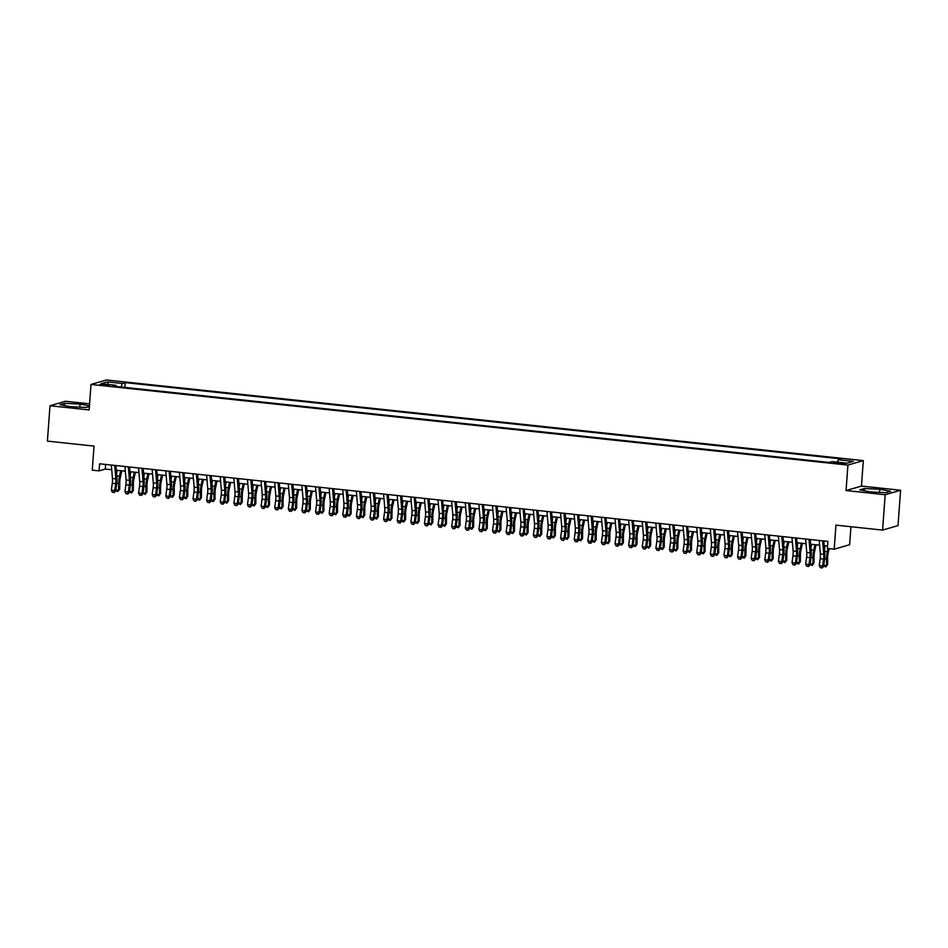 <?xml version="1.0" encoding="UTF-8"?>
<svg xmlns="http://www.w3.org/2000/svg" width="948" height="948" viewBox="0 0 948 948"><rect width="100%" height="100%" fill="white"/><g stroke="black" fill="none" stroke-linecap="round" stroke-linejoin="round"><path stroke-width="1.42" d="M102.941 385.315L108.83 385.255L105.607 384.533L99.718 384.592L102.941 385.315M89.586 403.848L65.424 401.277L49.995 405.756L47.4 441.128L94.03 446.093L92.264 470.149L99.066 470.872L105.323 469.059L111.71 469.746M863.332 460.61L106.425 379.982L91.008 384.45L847.915 465.089L863.332 460.61L861.459 486.087L846.043 490.554L885.183 494.726L900.6 490.246L861.459 486.087M900.6 490.246L898.005 525.63L882.576 530.098L835.958 525.133L834.193 549.188L849.609 544.709L850.937 526.733M885.183 494.726L882.576 530.098M834.193 549.188L827.379 548.465L827.9 541.391L99.587 463.797L99.066 470.872M842.18 463.027L833.482 462.754L839.596 463.773L845.308 463.726L842.18 463.027L842.12 463.951M116.26 386.5L115.964 385.315L113.049 386.156L829.121 462.434L832.036 461.593L847.002 463.193L853.342 461.356L838.364 459.756L841.291 458.903L125.219 382.625L122.304 383.478L121.107 387.009M115.964 385.315L100.998 383.715L107.325 381.878L122.304 383.478M846.043 490.554L847.915 465.089M49.995 405.756L89.136 409.927L91.008 384.45M116.331 470.232L125.326 471.192M129.947 471.689L138.941 472.637M143.563 473.135L152.557 474.095M157.178 474.581L166.173 475.541M170.782 476.038L179.776 476.998M184.398 477.484L193.392 478.444M198.013 478.93L207.008 479.889M211.629 480.387L220.623 481.347M225.245 481.833L234.239 482.793M238.849 483.29L247.843 484.238M252.464 484.736L261.458 485.696M266.08 486.182L275.074 487.142M279.696 487.639L288.69 488.599M293.311 489.085L302.305 490.045M306.927 490.543L315.921 491.491M320.531 491.988L329.525 492.948M334.146 493.434L343.14 494.394M347.762 494.892L356.756 495.851M361.378 496.337L370.372 497.297M374.993 497.783L383.987 498.743M388.597 499.241L397.591 500.2M402.213 500.686L411.207 501.646M415.828 502.144L424.822 503.092M429.444 503.589L438.438 504.549M443.06 505.035L452.054 505.995M456.663 506.493L465.658 507.453M470.279 507.938L479.273 508.898M483.895 509.384L492.889 510.344M497.51 510.842L506.505 511.801M511.126 512.287L520.12 513.247M524.73 513.745L533.724 514.693M538.346 515.191L547.34 516.15M551.961 516.636L560.955 517.596M565.577 518.094L574.571 519.054M579.192 519.54L588.187 520.499M592.796 520.997L601.79 521.945M606.412 522.443L615.406 523.403M620.028 523.889L629.022 524.848M633.643 525.346L642.637 526.306M647.259 526.792L656.253 527.752M660.875 528.237L669.857 529.197M674.478 529.695L683.472 530.655M688.094 531.141L697.088 532.101M701.71 532.598L710.704 533.546M715.325 534.044L724.319 535.004M728.941 535.49L737.935 536.45M742.545 536.947L751.539 537.907M756.16 538.393L765.155 539.353M769.776 539.85L778.77 540.798M783.392 541.296L792.386 542.256M797.007 542.742L806.001 543.702M810.611 544.199L819.605 545.159M824.227 545.645L827.557 546.001M105.655 464.449L105.323 469.059M837.546 462.186L838.364 459.756M124.875 387.412L125.219 382.625M107.325 381.878L108.653 384.533M879.839 489.251L864.375 488.528L859.729 489.879L870.548 491.953L886.001 492.676L890.646 491.325L879.839 489.251L879.602 492.379M89.432 405.851L80.047 404.049L64.594 403.327L59.949 404.678L70.756 406.751L86.221 407.474L89.385 406.562M864.221 490.732L864.375 488.528M64.428 405.531L64.594 403.327M79.822 407.178L80.047 404.049M822.615 540.822L823.753 554.284A7.134 2.026 -83.9 0 1 823.587 559.083L822.639 565.956L823.599 566.454L824.547 559.569A10.701 3.034 96.1 0 0 824.796 552.376L823.836 540.952M819.214 540.467L820.352 553.916A7.134 2.026 -83.9 0 1 820.186 558.716L819.238 565.601L822.639 565.956L821.655 567.828L820.293 567.674L821.655 567.828M822.035 568.018L823.599 566.454M819.238 565.601L820.293 567.674M829.133 548.643L828.197 552.992A7.134 2.026 96.1 0 0 827.651 557.898L827.604 564.51L825.827 566.928L823.67 565.861M823.753 565.304L826.538 565.601L826.573 558.988A10.701 3.034 -83.9 0 1 827.391 551.618L828.066 548.537M824.499 548.88L825.187 545.752M825.827 566.928L827.604 564.51M809 539.376L810.137 552.826A7.134 2.026 -83.9 0 1 809.971 557.637L809.023 564.51L809.983 564.996L810.931 558.123A10.701 3.034 96.1 0 0 811.18 550.918L810.22 539.507M805.599 539.009L806.736 552.471A7.134 2.026 -83.9 0 1 806.57 557.27L805.622 564.143L809.023 564.51L808.04 566.371L806.677 566.229L808.04 566.371M808.419 566.572L809.983 564.996M805.622 564.143L806.677 566.229M795.384 537.919L796.533 551.38A7.134 2.026 -83.9 0 1 796.356 556.18L795.408 563.053L796.367 563.55L797.315 556.677A10.701 3.034 96.1 0 0 797.576 549.473L796.604 538.049M791.983 537.563L793.12 551.013A7.134 2.026 -83.9 0 1 792.955 555.824L792.007 562.697L795.408 563.053L794.424 564.925L793.061 564.783L794.424 564.925M794.803 565.115L796.367 563.55M792.007 562.697L793.061 564.783M781.78 536.473L782.918 549.935A7.134 2.026 -83.9 0 1 782.74 554.734L781.792 561.607L782.752 562.093L783.7 555.22A10.701 3.034 96.1 0 0 783.96 548.027L782.989 536.604M778.367 536.106L779.517 549.567A7.134 2.026 -83.9 0 1 779.339 554.367L778.391 561.24L781.792 561.607L780.808 563.479L779.446 563.325L780.808 563.479M781.199 563.669L782.752 562.093M778.391 561.24L779.446 563.325M768.164 535.028L769.302 548.477A7.134 2.026 -83.9 0 1 769.136 553.276L768.188 560.161L769.136 560.647L770.084 553.774A10.701 3.034 96.1 0 0 770.345 546.569L769.373 535.158M764.763 534.66L765.901 548.122A7.134 2.026 -83.9 0 1 765.723 552.921L764.775 559.794L768.188 560.161L767.193 562.022L765.842 561.88L767.193 562.022M767.584 562.223L769.136 560.647M764.775 559.794L765.842 561.88M816.05 544.78L814.581 551.546A7.134 2.026 96.1 0 0 814.036 556.452L813.988 563.065L812.211 565.47L810.066 564.416M810.137 563.847L812.922 564.143L812.957 557.531A10.701 3.034 -83.9 0 1 813.775 550.172L814.972 544.662M810.895 547.434L811.571 544.294M812.211 565.47L813.988 563.065M802.435 543.322L800.965 550.089A7.134 2.026 96.1 0 0 800.42 555.007L800.385 561.619L798.595 564.024L796.45 562.97M796.521 562.401L799.306 562.697L799.354 556.085A10.701 3.034 -83.9 0 1 800.159 548.726L801.368 543.204M797.28 545.977L797.955 542.849M798.595 564.024L800.385 561.619M788.831 541.877L787.35 548.643A7.134 2.026 96.1 0 0 786.804 553.549L786.769 560.161L784.98 562.567L782.835 561.512M782.918 560.955L785.691 561.252L785.738 554.639A10.701 3.034 -83.9 0 1 786.544 547.269L787.752 541.758M783.664 544.531L784.351 541.403M784.98 562.567L786.769 560.161M775.215 540.419L773.734 547.197A7.134 2.026 96.1 0 0 773.201 552.103L773.153 558.716L771.364 561.121L769.219 560.067M769.302 559.498L772.075 559.794L772.122 553.182A10.701 3.034 -83.9 0 1 772.94 545.823L774.137 540.313M770.049 543.086L770.736 539.945M771.364 561.121L773.153 558.716M754.549 533.57L755.686 547.032A7.134 2.026 -83.9 0 1 755.52 551.831L754.572 558.704L755.532 559.202L756.48 552.317A10.701 3.034 96.1 0 0 756.729 545.124L755.769 533.7M751.148 533.214L752.285 546.664A7.134 2.026 -83.9 0 1 752.12 551.463L751.172 558.348L754.572 558.704L753.589 560.576L752.226 560.434L753.589 560.576M753.968 560.766L755.532 559.202M751.172 558.348L752.226 560.434M761.6 538.974L760.118 545.74A7.134 2.026 96.1 0 0 759.585 550.658L759.538 557.27L757.76 559.676L755.603 558.621M755.686 558.052L758.471 558.348L758.507 551.736A10.701 3.034 -83.9 0 1 759.324 544.365L760.521 538.855M756.433 541.628L757.12 538.5M757.76 559.676L759.538 557.27M740.933 532.124L742.071 545.574A7.134 2.026 -83.9 0 1 741.905 550.385L740.957 557.258L741.917 557.744L742.865 550.871A10.701 3.034 96.1 0 0 743.114 543.666L742.154 532.255M737.532 531.757L738.67 545.219A7.134 2.026 -83.9 0 1 738.504 550.018L737.556 556.891L740.957 557.258L739.973 559.119L738.611 558.976L739.973 559.119M740.352 559.32L741.917 557.744M737.556 556.891L738.611 558.976M747.984 537.528L746.514 544.294A7.134 2.026 96.1 0 0 745.969 549.2L745.922 555.812L744.144 558.218L742 557.163M742.071 556.595L744.855 556.891L744.891 550.278A10.701 3.034 -83.9 0 1 745.709 542.92L746.905 537.409M742.817 540.182L743.505 537.042M744.144 558.218L745.922 555.812M727.317 530.667L728.467 544.128A7.134 2.026 -83.9 0 1 728.289 548.928L727.341 555.801L728.301 556.298L729.249 549.425A10.701 3.034 96.1 0 0 729.51 542.22L728.538 530.797M723.917 530.311L725.054 543.773A7.134 2.026 -83.9 0 1 724.888 548.572L723.94 555.445L727.341 555.801L726.358 557.673L724.995 557.531L726.358 557.673M726.737 557.874L728.301 556.298M723.94 555.445L724.995 557.531M734.368 536.07L732.899 542.849A7.134 2.026 96.1 0 0 732.354 547.754L732.318 554.367L730.529 556.772L728.384 555.718M728.455 555.149L731.24 555.445L731.275 548.833A10.701 3.034 -83.9 0 1 732.093 541.474L733.302 535.964M729.213 538.725L729.889 535.596M730.529 556.772L732.318 554.367M713.714 529.221L714.851 542.683A7.134 2.026 -83.9 0 1 714.674 547.482L713.726 554.355L714.685 554.853L715.633 547.968A10.701 3.034 96.1 0 0 715.894 540.775L714.922 529.351M710.301 528.854L711.45 542.315A7.134 2.026 -83.9 0 1 711.273 547.115L710.325 553.988L713.726 554.355L712.742 556.227L711.379 556.073L712.742 556.227M713.133 556.417L714.685 554.853M710.325 553.988L711.379 556.073M720.764 534.625L719.283 541.391A7.134 2.026 96.1 0 0 718.738 546.297L718.702 552.909L716.913 555.315L714.768 554.26M714.851 553.703L717.624 553.999L717.672 547.387A10.701 3.034 -83.9 0 1 718.477 540.016L719.686 534.506M715.598 537.279L716.273 534.151M716.913 555.315L718.702 552.909M700.098 527.775L701.236 541.225A7.134 2.026 -83.9 0 1 701.07 546.024L700.122 552.909L701.07 553.395L702.018 546.522A10.701 3.034 96.1 0 0 702.278 539.317L701.307 527.906M696.697 527.408L697.835 540.87A7.134 2.026 -83.9 0 1 697.657 545.669L696.709 552.542L700.122 552.909L699.126 554.77L697.764 554.627L699.126 554.77M699.517 554.971L701.07 553.395M696.709 552.542L697.764 554.627M707.149 533.167L705.668 539.945A7.134 2.026 96.1 0 0 705.122 544.851L705.087 551.463L703.298 553.869L701.153 552.814M701.236 552.246L704.009 552.542L704.056 545.929A10.701 3.034 -83.9 0 1 704.874 538.571L706.07 533.06M701.982 535.833L702.669 532.693M703.298 553.869L705.087 551.463M686.482 526.318L687.62 539.779A7.134 2.026 -83.9 0 1 687.454 544.579L686.506 551.452L687.466 551.949L688.414 545.076A10.701 3.034 96.1 0 0 688.663 537.871L687.703 526.448M683.081 525.962L684.219 539.412A7.134 2.026 -83.9 0 1 684.053 544.223L683.105 551.096L686.506 551.452L685.523 553.324L684.16 553.182L685.523 553.324M685.902 553.514L687.466 551.949M683.105 551.096L684.16 553.182M693.533 531.721L692.052 538.488A7.134 2.026 96.1 0 0 691.519 543.405L691.471 550.018L689.694 552.423L687.537 551.369M687.62 550.8L690.393 551.096L690.44 544.484A10.701 3.034 -83.9 0 1 691.258 537.113L692.455 531.603M688.366 534.376L689.054 531.247M689.694 552.423L691.471 550.018M672.867 524.872L674.004 538.334A7.134 2.026 -83.9 0 1 673.838 543.133L672.89 550.006L673.85 550.492L674.798 543.619A10.701 3.034 96.1 0 0 675.047 536.414L674.087 525.002M669.466 524.505L670.603 537.966A7.134 2.026 -83.9 0 1 670.437 542.766L669.489 549.639L672.89 550.006L671.907 551.866L670.544 551.724L671.907 551.866M672.286 552.068L673.85 550.492M669.489 549.639L670.544 551.724M679.917 530.276L678.448 537.042A7.134 2.026 96.1 0 0 677.903 541.948L677.856 548.56L676.078 550.966L673.933 549.911M674.004 549.342L676.789 549.639L676.825 543.026A10.701 3.034 -83.9 0 1 677.642 535.667L678.839 530.157M674.751 532.93L675.438 529.79M676.078 550.966L677.856 548.56M659.251 523.426L660.389 536.876A7.134 2.026 -83.9 0 1 660.223 541.675L659.275 548.56L660.235 549.046L661.183 542.173A10.701 3.034 96.1 0 0 661.443 534.968L660.472 523.545M655.85 523.059L656.988 536.521A7.134 2.026 -83.9 0 1 656.822 541.32L655.874 548.193L659.275 548.56L658.291 550.421L656.928 550.278L658.291 550.421M658.67 550.622L660.235 549.046M655.874 548.193L656.928 550.278M666.302 528.818L664.832 535.596A7.134 2.026 96.1 0 0 664.287 540.502L664.24 547.115L662.462 549.52L660.318 548.465M660.389 547.897L663.173 548.193L663.209 541.581A10.701 3.034 -83.9 0 1 664.027 534.222L665.223 528.711M661.147 531.472L661.822 528.344M662.462 549.52L664.24 547.115M645.647 521.969L646.785 535.43A7.134 2.026 -83.9 0 1 646.607 540.23L645.659 547.103L646.619 547.6L647.567 540.716A10.701 3.034 96.1 0 0 647.828 533.523L646.856 522.099M642.234 521.613L643.372 535.063A7.134 2.026 -83.9 0 1 643.206 539.862L642.258 546.747L645.659 547.103L644.676 548.975L643.313 548.821L644.676 548.975M645.055 549.165L646.619 547.6M642.258 546.747L643.313 548.821M632.032 520.523L633.169 533.973A7.134 2.026 -83.9 0 1 632.991 538.784L632.043 545.657L633.003 546.143L633.951 539.27A10.701 3.034 96.1 0 0 634.212 532.065L633.24 520.653M628.631 520.156L629.768 533.617A7.134 2.026 -83.9 0 1 629.591 538.417L628.643 545.29L632.043 545.657L631.06 547.517L629.697 547.375L631.06 547.517M631.451 547.719L633.003 546.143M628.643 545.29L629.697 547.375M618.416 519.066L619.554 532.527A7.134 2.026 -83.9 0 1 619.388 537.326L618.44 544.199L619.4 544.697L620.348 537.824A10.701 3.034 96.1 0 0 620.596 530.619L619.636 519.196M615.015 518.71L616.153 532.16A7.134 2.026 -83.9 0 1 615.975 536.971L615.027 543.844L618.44 544.199L617.456 546.072L616.093 545.929L617.456 546.072M617.835 546.273L619.4 544.697M615.027 543.844L616.093 545.929M604.8 517.62L605.938 531.081A7.134 2.026 -83.9 0 1 605.772 535.881L604.824 542.754L605.784 543.24L606.732 536.367A10.701 3.034 96.1 0 0 606.981 529.174L606.021 517.75M601.399 517.253L602.537 530.714A7.134 2.026 -83.9 0 1 602.371 535.513L601.423 542.386L604.824 542.754L603.84 544.626L602.478 544.472L603.84 544.626M604.22 544.816L605.784 543.24M601.423 542.386L602.478 544.472M591.185 516.174L592.322 529.624A7.134 2.026 -83.9 0 1 592.156 534.423L591.208 541.308L592.168 541.794L593.116 534.921A10.701 3.034 96.1 0 0 593.377 527.716L592.405 516.304M587.784 515.807L588.921 529.268A7.134 2.026 -83.9 0 1 588.755 534.068L587.807 540.941L591.208 541.308L590.225 543.168L588.862 543.026L590.225 543.168M590.604 543.37L592.168 541.794M587.807 540.941L588.862 543.026M577.581 514.717L578.718 528.178A7.134 2.026 -83.9 0 1 578.541 532.977L577.593 539.85L578.553 540.348L579.501 533.475A10.701 3.034 96.1 0 0 579.761 526.27L578.79 514.847M574.168 514.361L575.306 527.811A7.134 2.026 -83.9 0 1 575.14 532.61L574.192 539.495L577.593 539.85L576.609 541.723L575.246 541.581L576.609 541.723M576.988 541.912L578.553 540.348M574.192 539.495L575.246 541.581M563.965 513.271L565.103 526.733A7.134 2.026 -83.9 0 1 564.925 531.532L563.977 538.405L564.937 538.891L565.885 532.018A10.701 3.034 96.1 0 0 566.146 524.813L565.174 513.401M560.552 512.904L561.702 526.365A7.134 2.026 -83.9 0 1 561.524 531.164L560.576 538.037L563.977 538.405L562.994 540.265L561.631 540.123L562.994 540.265M563.385 540.467L564.937 538.891M560.576 538.037L561.631 540.123M550.35 511.813L551.487 525.275A7.134 2.026 -83.9 0 1 551.321 530.074L550.373 536.947L551.333 537.445L552.281 530.572A10.701 3.034 96.1 0 0 552.53 523.367L551.57 511.944M546.949 511.458L548.086 524.919A7.134 2.026 -83.9 0 1 547.908 529.719L546.96 536.592L550.373 536.947L549.378 538.82L548.027 538.677L549.378 538.82M549.769 539.021L551.333 537.445M546.96 536.592L548.027 538.677M536.734 510.368L537.871 523.829A7.134 2.026 -83.9 0 1 537.706 528.629L536.758 535.501L537.717 535.999L538.665 529.114A10.701 3.034 96.1 0 0 538.914 521.921L537.954 510.498M533.333 510L534.471 523.462A7.134 2.026 -83.9 0 1 534.305 528.261L533.357 535.134L536.758 535.501L535.774 537.374L534.411 537.22L535.774 537.374M536.153 537.563L537.717 535.999M533.357 535.134L534.411 537.22M523.118 508.922L524.256 522.372A7.134 2.026 -83.9 0 1 524.09 527.183L523.142 534.056L524.102 534.542L525.05 527.669A10.701 3.034 96.1 0 0 525.311 520.464L524.339 509.052M519.717 508.555L520.855 522.016A7.134 2.026 -83.9 0 1 520.689 526.815L519.741 533.688L523.142 534.056L522.158 535.916L520.796 535.774L522.158 535.916M522.538 536.118L524.102 534.542M519.741 533.688L520.796 535.774M509.503 507.464L510.652 520.926A7.134 2.026 -83.9 0 1 510.474 525.725L509.526 532.598L510.486 533.096L511.434 526.223A10.701 3.034 96.1 0 0 511.695 519.018L510.723 507.595M506.102 507.109L507.239 520.559A7.134 2.026 -83.9 0 1 507.073 525.37L506.125 532.243L509.526 532.598L508.543 534.471L507.18 534.328L508.543 534.471M508.922 534.66L510.486 533.096M506.125 532.243L507.18 534.328M495.899 506.019L497.036 519.48A7.134 2.026 -83.9 0 1 496.859 524.28L495.911 531.153L496.871 531.638L497.819 524.765A10.701 3.034 96.1 0 0 498.079 517.561L497.108 506.149M492.486 505.651L493.635 519.113A7.134 2.026 -83.9 0 1 493.458 523.912L492.51 530.785L495.911 531.153L494.927 533.013L493.564 532.871L494.927 533.013M495.318 533.214L496.871 531.638M492.51 530.785L493.564 532.871M482.283 504.573L483.421 518.023A7.134 2.026 -83.9 0 1 483.255 522.822L482.307 529.707L483.255 530.193L484.203 523.32A10.701 3.034 96.1 0 0 484.464 516.115L483.492 504.692M478.882 504.206L480.02 517.667A7.134 2.026 -83.9 0 1 479.842 522.466L478.894 529.34L482.307 529.707L481.311 531.567L479.961 531.425L481.311 531.567M481.703 531.769L483.255 530.193M478.894 529.34L479.961 531.425M468.668 503.115L469.805 516.577A7.134 2.026 -83.9 0 1 469.639 521.376L468.691 528.249L469.651 528.747L470.599 521.862A10.701 3.034 96.1 0 0 470.848 514.669L469.888 503.246M465.267 502.76L466.404 516.21A7.134 2.026 -83.9 0 1 466.238 521.009L465.29 527.894L468.691 528.249L467.708 530.122L466.345 529.968L467.708 530.122M468.087 530.311L469.651 528.747M465.29 527.894L466.345 529.968M455.052 501.67L456.189 515.12A7.134 2.026 -83.9 0 1 456.024 519.931L455.076 526.804L456.035 527.289L456.983 520.416A10.701 3.034 96.1 0 0 457.232 513.212L456.272 501.8M451.651 501.302L452.789 514.764A7.134 2.026 -83.9 0 1 452.623 519.563L451.675 526.436L455.076 526.804L454.092 528.664L452.729 528.522L454.092 528.664M454.471 528.865L456.035 527.289M451.675 526.436L452.729 528.522M441.436 500.212L442.586 513.674A7.134 2.026 -83.9 0 1 442.408 518.473L441.46 525.346L442.42 525.844L443.368 518.971A10.701 3.034 96.1 0 0 443.628 511.766L442.657 500.343M438.035 499.857L439.173 513.306A7.134 2.026 -83.9 0 1 439.007 518.118L438.059 524.991L441.46 525.346L440.476 527.218L439.114 527.076L440.476 527.218M440.856 527.42L442.42 525.844M438.059 524.991L439.114 527.076M427.832 498.767L428.97 512.228A7.134 2.026 -83.9 0 1 428.792 517.027L427.844 523.9L428.804 524.386L429.752 517.513A10.701 3.034 96.1 0 0 430.013 510.32L429.041 498.897M424.42 498.399L425.569 511.861A7.134 2.026 -83.9 0 1 425.391 516.66L424.443 523.533L427.844 523.9L426.861 525.773L425.498 525.619L426.861 525.773M427.252 525.962L428.804 524.386M424.443 523.533L425.498 525.619M414.217 497.321L415.354 510.771A7.134 2.026 -83.9 0 1 415.188 515.57L414.24 522.455L415.188 522.941L416.136 516.067A10.701 3.034 96.1 0 0 416.397 508.863L415.425 497.451M410.816 496.953L411.953 510.415A7.134 2.026 -83.9 0 1 411.776 515.214L410.828 522.087L414.24 522.455L413.245 524.315L411.894 524.173L413.245 524.315M413.636 524.517L415.188 522.941M410.828 522.087L411.894 524.173M400.601 495.863L401.739 509.325A7.134 2.026 -83.9 0 1 401.573 514.124L400.625 520.997L401.585 521.495L402.533 514.622A10.701 3.034 96.1 0 0 402.781 507.417L401.822 495.994M397.2 495.508L398.338 508.958A7.134 2.026 -83.9 0 1 398.172 513.757L397.224 520.642L400.625 520.997L399.641 522.869L398.279 522.727L399.641 522.869M400.02 523.059L401.585 521.495M397.224 520.642L398.279 522.727M386.985 494.418L388.123 507.879A7.134 2.026 -83.9 0 1 387.957 512.678L387.009 519.551L387.969 520.037L388.917 513.164A10.701 3.034 96.1 0 0 389.166 505.959L388.206 494.548M383.584 494.05L384.722 507.512A7.134 2.026 -83.9 0 1 384.556 512.311L383.608 519.184L387.009 519.551L386.026 521.412L384.663 521.27L386.026 521.412M386.405 521.613L387.969 520.037M383.608 519.184L384.663 521.27M373.37 492.96L374.519 506.422A7.134 2.026 -83.9 0 1 374.341 511.221L373.394 518.094L374.353 518.592L375.301 511.719A10.701 3.034 96.1 0 0 375.562 504.514L374.59 493.09M369.969 492.605L371.106 506.066A7.134 2.026 -83.9 0 1 370.941 510.865L369.993 517.738L373.394 518.094L372.41 519.966L371.047 519.824L372.41 519.966M372.789 520.168L374.353 518.592M369.993 517.738L371.047 519.824M359.766 491.514L360.904 504.976A7.134 2.026 -83.9 0 1 360.726 509.775L359.778 516.648L360.738 517.146L361.686 510.261A10.701 3.034 96.1 0 0 361.946 503.068L360.975 491.645M356.353 491.147L357.503 504.609A7.134 2.026 -83.9 0 1 357.325 509.408L356.377 516.281L359.778 516.648L358.794 518.52L357.432 518.366L358.794 518.52M359.185 518.71L360.738 517.146M356.377 516.281L357.432 518.366M346.15 490.069L347.288 503.518A7.134 2.026 -83.9 0 1 347.122 508.329L346.174 515.202L347.122 515.688L348.07 508.815A10.701 3.034 96.1 0 0 348.331 501.611L347.359 490.199M342.749 489.701L343.887 503.163A7.134 2.026 -83.9 0 1 343.709 507.962L342.761 514.835L346.174 515.202L345.179 517.063L343.816 516.921L345.179 517.063M345.57 517.264L347.122 515.688M342.761 514.835L343.816 516.921M332.535 488.611L333.672 502.073A7.134 2.026 -83.9 0 1 333.506 506.872L332.558 513.745L333.518 514.243L334.466 507.37A10.701 3.034 96.1 0 0 334.715 500.165L333.755 488.741M329.134 488.256L330.271 501.705A7.134 2.026 -83.9 0 1 330.105 506.516L329.157 513.389L332.558 513.745L331.575 515.617L330.212 515.475L331.575 515.617M331.954 515.807L333.518 514.243M329.157 513.389L330.212 515.475M318.919 487.165L320.057 500.627A7.134 2.026 -83.9 0 1 319.891 505.426L318.943 512.299L319.903 512.785L320.851 505.912A10.701 3.034 96.1 0 0 321.099 498.719L320.14 487.296M315.518 486.798L316.656 500.26A7.134 2.026 -83.9 0 1 316.49 505.059L315.542 511.932L318.943 512.299L317.959 514.16L316.596 514.017L317.959 514.16M318.338 514.361L319.903 512.785M315.542 511.932L316.596 514.017M305.303 485.72L306.453 499.169A7.134 2.026 -83.9 0 1 306.275 503.969L305.327 510.854L306.287 511.339L307.235 504.466A10.701 3.034 96.1 0 0 307.496 497.262L306.524 485.838M301.902 485.352L303.04 498.814A7.134 2.026 -83.9 0 1 302.874 503.613L301.926 510.486L305.327 510.854L304.344 512.714L302.981 512.572L304.344 512.714M304.723 512.915L306.287 511.339M301.926 510.486L302.981 512.572M291.7 484.262L292.837 497.724A7.134 2.026 -83.9 0 1 292.659 502.523L291.711 509.396L292.671 509.894L293.619 503.009A10.701 3.034 96.1 0 0 293.88 495.816L292.908 484.392M288.287 483.907L289.436 497.356A7.134 2.026 -83.9 0 1 289.259 502.156L288.311 509.04L291.711 509.396L290.728 511.268L289.365 511.114L290.728 511.268M291.107 511.458L292.671 509.894M288.311 509.04L289.365 511.114M278.084 482.816L279.222 496.266A7.134 2.026 -83.9 0 1 279.056 501.077L278.108 507.95L279.056 508.436L280.004 501.563A10.701 3.034 96.1 0 0 280.264 494.358L279.293 482.947M274.683 482.449L275.821 495.911A7.134 2.026 -83.9 0 1 275.643 500.71L274.695 507.583L278.108 507.95L277.112 509.811L275.75 509.669L277.112 509.811M277.503 510.012L279.056 508.436M274.695 507.583L275.75 509.669M264.468 481.359L265.606 494.82A7.134 2.026 -83.9 0 1 265.44 499.62L264.492 506.493L265.452 506.99L266.4 500.117A10.701 3.034 96.1 0 0 266.649 492.913L265.689 481.489M261.067 481.003L262.205 494.453A7.134 2.026 -83.9 0 1 262.027 499.264L261.091 506.137L264.492 506.493L263.508 508.365L262.146 508.223L263.508 508.365M263.888 508.566L265.452 506.99M261.091 506.137L262.146 508.223M250.853 479.913L251.99 493.375A7.134 2.026 -83.9 0 1 251.824 498.174L250.876 505.047L251.836 505.533L252.784 498.66A10.701 3.034 96.1 0 0 253.033 491.467L252.073 480.044M247.452 479.546L248.589 493.007A7.134 2.026 -83.9 0 1 248.423 497.807L247.475 504.68L250.876 505.047L249.893 506.919L248.53 506.765L249.893 506.919M250.272 507.109L251.836 505.533M247.475 504.68L248.53 506.765M237.237 478.467L238.375 491.917A7.134 2.026 -83.9 0 1 238.209 496.716L237.261 503.601L238.221 504.087L239.169 497.214A10.701 3.034 96.1 0 0 239.429 490.009L238.458 478.598M233.836 478.1L234.974 491.562A7.134 2.026 -83.9 0 1 234.808 496.361L233.86 503.234L237.261 503.601L236.277 505.462L234.914 505.32L236.277 505.462M236.656 505.663L238.221 504.087M233.86 503.234L234.914 505.32M223.633 477.01L224.771 490.471A7.134 2.026 -83.9 0 1 224.593 495.271L223.645 502.144L224.605 502.641L225.553 495.768A10.701 3.034 96.1 0 0 225.814 488.564L224.842 477.14M220.22 476.654L221.358 490.104A7.134 2.026 -83.9 0 1 221.192 494.903L220.244 501.788L223.645 502.144L222.662 504.016L221.299 503.874L222.662 504.016M223.041 504.206L224.605 502.641M220.244 501.788L221.299 503.874M210.018 475.564L211.155 489.026A7.134 2.026 -83.9 0 1 210.977 493.825L210.029 500.698L210.989 501.184L211.937 494.311A10.701 3.034 96.1 0 0 212.198 487.106L211.226 475.695M206.617 475.197L207.754 488.658A7.134 2.026 -83.9 0 1 207.576 493.458L206.628 500.331L210.029 500.698L209.046 502.559L207.683 502.416L209.046 502.559M209.437 502.76L210.989 501.184M206.628 500.331L207.683 502.416M196.402 474.107L197.54 487.568A7.134 2.026 -83.9 0 1 197.374 492.368L196.426 499.241L197.385 499.738L198.333 492.865A10.701 3.034 96.1 0 0 198.582 485.66L197.622 474.237M193.001 473.751L194.139 487.213A7.134 2.026 -83.9 0 1 193.961 492.012L193.013 498.885L196.426 499.241L195.43 501.113L194.079 500.971L195.43 501.113M195.821 501.314L197.385 499.738M193.013 498.885L194.079 500.971M182.786 472.661L183.924 486.123A7.134 2.026 -83.9 0 1 183.758 490.922L182.81 497.795L183.77 498.293L184.718 491.408A10.701 3.034 96.1 0 0 184.967 484.215L184.007 472.791M179.385 472.305L180.523 485.755A7.134 2.026 -83.9 0 1 180.357 490.554L179.409 497.439L182.81 497.795L181.826 499.667L180.464 499.513L181.826 499.667M182.206 499.857L183.77 498.293M179.409 497.439L180.464 499.513M169.171 471.215L170.308 484.665A7.134 2.026 -83.9 0 1 170.142 489.476L169.194 496.349L170.154 496.835L171.102 489.962A10.701 3.034 96.1 0 0 171.363 482.757L170.391 471.346M165.77 470.848L166.907 484.31A7.134 2.026 -83.9 0 1 166.741 489.109L165.793 495.982L169.194 496.349L168.211 498.21L166.848 498.067L168.211 498.21M168.59 498.411L170.154 496.835M165.793 495.982L166.848 498.067M155.555 469.758L156.704 483.219A7.134 2.026 -83.9 0 1 156.527 488.019L155.579 494.892L156.538 495.389L157.487 488.516A10.701 3.034 96.1 0 0 157.747 481.311L156.776 469.888M152.154 469.402L153.292 482.852A7.134 2.026 -83.9 0 1 153.126 487.663L152.178 494.536L155.579 494.892L154.595 496.764L153.232 496.622L154.595 496.764M154.974 496.953L156.538 495.389M152.178 494.536L153.232 496.622M652.698 527.372L651.217 534.139A7.134 2.026 96.1 0 0 650.672 539.045L650.636 545.657L648.847 548.074L646.702 547.008M646.785 546.451L649.558 546.747L649.605 540.135A10.701 3.034 -83.9 0 1 650.411 532.764L651.62 527.254M647.531 530.027L648.207 526.898M648.847 548.074L650.636 545.657M639.082 525.927L637.601 532.693A7.134 2.026 96.1 0 0 637.056 537.599L637.02 544.211L635.231 546.617L633.086 545.562M633.169 544.993L635.942 545.29L635.99 538.677A10.701 3.034 -83.9 0 1 636.795 531.318L638.004 525.808M633.916 528.581L634.603 525.441M635.231 546.617L637.02 544.211M625.467 524.469L623.985 531.236A7.134 2.026 96.1 0 0 623.452 536.153L623.405 542.766L621.627 545.171L619.471 544.116M619.554 543.548L622.326 543.844L622.374 537.232A10.701 3.034 -83.9 0 1 623.192 529.873L624.388 524.363M620.3 527.124L620.987 523.995M621.627 545.171L623.405 542.766M611.851 523.023L610.382 529.79A7.134 2.026 96.1 0 0 609.837 534.696L609.789 541.308L608.012 543.714L605.867 542.659M605.938 542.102L608.723 542.398L608.758 535.786A10.701 3.034 -83.9 0 1 609.576 528.415L610.773 522.905M606.684 525.678L607.372 522.549M608.012 543.714L609.789 541.308M598.235 521.566L596.766 528.344A7.134 2.026 96.1 0 0 596.221 533.25L596.174 539.862L594.396 542.268L592.251 541.213M592.322 540.644L595.107 540.941L595.143 534.328A10.701 3.034 -83.9 0 1 595.96 526.97L597.157 521.459M593.081 524.232L593.756 521.092M594.396 542.268L596.174 539.862M584.632 520.12L583.15 526.887A7.134 2.026 96.1 0 0 582.605 531.804L582.57 538.417L580.78 540.822L578.636 539.768M578.707 539.199L581.491 539.495L581.539 532.883A10.701 3.034 -83.9 0 1 582.345 525.512L583.553 520.002M579.465 522.775L580.14 519.646M580.78 540.822L582.57 538.417M571.016 518.674L569.535 525.441A7.134 2.026 96.1 0 0 568.99 530.347L568.954 536.959L567.165 539.365L565.02 538.31M565.103 537.741L567.876 538.037L567.923 531.425A10.701 3.034 -83.9 0 1 568.729 524.066L569.938 518.556M565.849 521.329L566.537 518.189M567.165 539.365L568.954 536.959M557.4 517.217L555.919 523.995A7.134 2.026 96.1 0 0 555.386 528.901L555.338 535.513L553.549 537.919L551.404 536.864M551.487 536.295L554.26 536.592L554.307 529.979A10.701 3.034 -83.9 0 1 555.125 522.621L556.322 517.11M552.234 519.871L552.921 516.743M553.549 537.919L555.338 535.513M543.785 515.771L542.315 522.538A7.134 2.026 96.1 0 0 541.77 527.444L541.723 534.056L539.945 536.461L537.789 535.407M537.871 534.85L540.656 535.146L540.692 528.534A10.701 3.034 -83.9 0 1 541.509 521.163L542.706 515.653M538.618 518.426L539.305 515.297M539.945 536.461L541.723 534.056M530.169 514.326L528.7 521.092A7.134 2.026 96.1 0 0 528.154 525.998L528.107 532.61L526.33 535.016L524.185 533.961M524.256 533.392L527.041 533.688L527.076 527.076A10.701 3.034 -83.9 0 1 527.894 519.717L529.091 514.207M525.014 516.98L525.69 513.84M526.33 535.016L528.107 532.61M516.553 512.868L515.084 519.634A7.134 2.026 96.1 0 0 514.539 524.552L514.503 531.164L512.714 533.57L510.569 532.515M510.64 531.947L513.425 532.243L513.472 525.63A10.701 3.034 -83.9 0 1 514.278 518.26L515.487 512.75M511.399 515.522L512.074 512.394M512.714 533.57L514.503 531.164M502.95 511.422L501.468 518.189A7.134 2.026 96.1 0 0 500.923 523.095L500.888 529.707L499.098 532.112L496.953 531.058M497.036 530.489L499.809 530.785L499.857 524.173A10.701 3.034 -83.9 0 1 500.663 516.814L501.871 511.304M497.783 514.077L498.47 510.936M499.098 532.112L500.888 529.707M489.334 509.965L487.853 516.743A7.134 2.026 96.1 0 0 487.319 521.649L487.272 528.261L485.483 530.667L483.338 529.612M483.421 529.043L486.194 529.34L486.241 522.727A10.701 3.034 -83.9 0 1 487.059 515.368L488.256 509.858M484.167 512.631L484.855 509.491M485.483 530.667L487.272 528.261M475.718 508.519L474.249 515.285A7.134 2.026 96.1 0 0 473.704 520.191L473.656 526.815L471.879 529.221L469.722 528.166M469.805 527.598L472.59 527.894L472.625 521.282A10.701 3.034 -83.9 0 1 473.443 513.911L474.64 508.401M470.552 511.173L471.239 508.045M471.879 529.221L473.656 526.815M462.103 507.073L460.633 513.84A7.134 2.026 96.1 0 0 460.088 518.746L460.041 525.358L458.263 527.763L456.118 526.709M456.189 526.14L458.974 526.436L459.01 519.824A10.701 3.034 -83.9 0 1 459.827 512.465L461.024 506.955M456.948 509.728L457.623 506.588M458.263 527.763L460.041 525.358M448.487 505.616L447.018 512.382A7.134 2.026 96.1 0 0 446.472 517.3L446.437 523.912L444.648 526.318L442.503 525.263M442.574 524.694L445.359 524.991L445.406 518.378A10.701 3.034 -83.9 0 1 446.212 511.019L447.42 505.509M443.332 508.27L444.008 505.142M444.648 526.318L446.437 523.912M434.883 504.17L433.402 510.936A7.134 2.026 96.1 0 0 432.857 515.842L432.821 522.455L431.032 524.86L428.887 523.806M428.97 523.249L431.743 523.545L431.79 516.933A10.701 3.034 -83.9 0 1 432.596 509.562L433.805 504.052M429.717 506.825L430.404 503.696M431.032 524.86L432.821 522.455M421.268 502.713L419.786 509.491A7.134 2.026 96.1 0 0 419.253 514.397L419.206 521.009L417.416 523.414L415.271 522.36M415.354 521.791L418.127 522.087L418.175 515.475A10.701 3.034 -83.9 0 1 418.992 508.116L420.189 502.606M416.101 505.379L416.788 502.239M417.416 523.414L419.206 521.009M407.652 501.267L406.171 508.033A7.134 2.026 96.1 0 0 405.637 512.951L405.59 519.563L403.812 521.969L401.656 520.914M401.739 520.345L404.523 520.642L404.559 514.029A10.701 3.034 -83.9 0 1 405.377 506.659L406.574 501.148M402.485 503.921L403.173 500.793M403.812 521.969L405.59 519.563M394.036 499.821L392.567 506.588A7.134 2.026 96.1 0 0 392.022 511.493L391.974 518.106L390.197 520.511L388.052 519.457M388.123 518.888L390.908 519.184L390.943 512.572A10.701 3.034 -83.9 0 1 391.761 505.213L392.958 499.703M388.87 502.476L389.557 499.335M390.197 520.511L391.974 518.106M380.421 498.364L378.951 505.142A7.134 2.026 96.1 0 0 378.406 510.048L378.371 516.66L376.581 519.066L374.436 518.011M374.507 517.442L377.292 517.738L377.34 511.126A10.701 3.034 -83.9 0 1 378.145 503.767L379.354 498.257M375.266 501.018L375.941 497.89M376.581 519.066L378.371 516.66M366.817 496.918L365.336 503.684A7.134 2.026 96.1 0 0 364.79 508.59L364.755 515.202L362.966 517.608L360.821 516.553M360.904 515.996L363.676 516.293L363.724 509.68A10.701 3.034 -83.9 0 1 364.53 502.31L365.738 496.799M361.65 499.572L362.337 496.444M362.966 517.608L364.755 515.202M353.201 495.472L351.72 502.239A7.134 2.026 96.1 0 0 351.175 507.144L351.139 513.757L349.35 516.162L347.205 515.108M347.288 514.539L350.061 514.835L350.108 508.223A10.701 3.034 -83.9 0 1 350.926 500.864L352.123 495.354M348.034 498.127L348.722 494.986M349.35 516.162L351.139 513.757M339.585 494.015L338.104 500.781A7.134 2.026 96.1 0 0 337.571 505.699L337.524 512.311L335.746 514.717L333.589 513.662M333.672 513.093L336.445 513.389L336.493 506.777A10.701 3.034 -83.9 0 1 337.31 499.406L338.507 493.896M334.419 496.669L335.106 493.541M335.746 514.717L337.524 512.311M325.97 492.569L324.5 499.335A7.134 2.026 96.1 0 0 323.955 504.241L323.908 510.854L322.13 513.259L319.986 512.204M320.057 511.647L322.841 511.932L322.877 505.32A10.701 3.034 -83.9 0 1 323.695 497.961L324.891 492.45M320.803 495.223L321.491 492.083M322.13 513.259L323.908 510.854M312.354 491.111L310.885 497.89A7.134 2.026 96.1 0 0 310.34 502.796L310.292 509.408L308.515 511.813L306.37 510.759M306.441 510.19L309.226 510.486L309.261 503.874A10.701 3.034 -83.9 0 1 310.079 496.515L311.276 491.005M307.199 493.778L307.875 490.637M308.515 511.813L310.292 509.408M298.75 489.666L297.269 496.432A7.134 2.026 96.1 0 0 296.724 501.35L296.688 507.962L294.899 510.368L292.754 509.313M292.837 508.744L295.61 509.04L295.658 502.428A10.701 3.034 -83.9 0 1 296.463 495.057L297.672 489.547M293.584 492.32L294.259 489.192M294.899 510.368L296.688 507.962M285.135 488.22L283.653 494.986A7.134 2.026 96.1 0 0 283.108 499.892L283.073 506.505L281.283 508.91L279.139 507.855M279.222 507.287L281.994 507.583L282.042 500.971A10.701 3.034 -83.9 0 1 282.86 493.612L284.056 488.101M279.968 490.874L280.655 487.734M281.283 508.91L283.073 506.505M271.519 486.762L270.038 493.529A7.134 2.026 96.1 0 0 269.505 498.447L269.457 505.059L267.68 507.464L265.523 506.41M265.606 505.841L268.379 506.137L268.426 499.525A10.701 3.034 -83.9 0 1 269.244 492.166L270.441 486.656M266.352 489.417L267.04 486.288M267.68 507.464L269.457 505.059M257.903 485.317L256.434 492.083A7.134 2.026 96.1 0 0 255.889 496.989L255.842 503.601L254.064 506.007L251.919 504.952M251.99 504.395L254.775 504.692L254.811 498.079A10.701 3.034 -83.9 0 1 255.628 490.709L256.825 485.198M252.737 487.971L253.424 484.843M254.064 506.007L255.842 503.601M244.288 483.859L242.818 490.637A7.134 2.026 96.1 0 0 242.273 495.543L242.226 502.156L240.448 504.561L238.304 503.507M238.375 502.938L241.159 503.234L241.195 496.622A10.701 3.034 -83.9 0 1 242.013 489.263L243.209 483.753M239.133 486.525L239.808 483.385M240.448 504.561L242.226 502.156M230.684 482.414L229.203 489.18A7.134 2.026 96.1 0 0 228.658 494.098L228.622 500.71L226.833 503.115L224.688 502.061M224.771 501.492L227.544 501.788L227.591 495.176A10.701 3.034 -83.9 0 1 228.397 487.805L229.606 482.295M225.517 485.068L226.193 481.94M226.833 503.115L228.622 500.71M217.068 480.968L215.587 487.734A7.134 2.026 96.1 0 0 215.042 492.64L215.006 499.252L213.217 501.658L211.072 500.603M211.155 500.034L213.928 500.331L213.975 493.718A10.701 3.034 -83.9 0 1 214.781 486.36L215.99 480.849M211.902 483.622L212.589 480.482M213.217 501.658L215.006 499.252M203.453 479.51L201.971 486.288A7.134 2.026 96.1 0 0 201.438 491.194L201.391 497.807L199.601 500.212L197.457 499.158M197.54 498.589L200.312 498.885L200.36 492.273A10.701 3.034 -83.9 0 1 201.177 484.914L202.374 479.404M198.286 482.165L198.973 479.036M199.601 500.212L201.391 497.807M189.837 478.065L188.368 484.831A7.134 2.026 96.1 0 0 187.823 489.737L187.775 496.349L185.998 498.767L183.853 497.7M183.924 497.143L186.709 497.439L186.744 490.827A10.701 3.034 -83.9 0 1 187.562 483.456L188.759 477.946M184.67 480.719L185.358 477.591M185.998 498.767L187.775 496.349M176.221 476.619L174.752 483.385A7.134 2.026 96.1 0 0 174.207 488.291L174.159 494.903L172.382 497.309L170.237 496.254M170.308 495.686L173.093 495.982L173.129 489.369A10.701 3.034 -83.9 0 1 173.946 482.011L175.143 476.5M171.067 479.273L171.742 476.133M172.382 497.309L174.159 494.903M162.618 475.161L161.136 481.928A7.134 2.026 96.1 0 0 160.591 486.845L160.556 493.458L158.766 495.863L156.621 494.809M156.693 494.24L159.477 494.536L159.525 487.924A10.701 3.034 -83.9 0 1 160.331 480.565L161.539 475.043M157.451 477.816L158.126 474.687M158.766 495.863L160.556 493.458M141.951 468.312L143.089 481.774A7.134 2.026 -83.9 0 1 142.911 486.573L141.963 493.446L142.923 493.932L143.871 487.059A10.701 3.034 96.1 0 0 144.132 479.866L143.16 468.442M138.538 467.945L139.688 481.406A7.134 2.026 -83.9 0 1 139.51 486.206L138.562 493.079L141.963 493.446L140.979 495.318L139.617 495.164L140.979 495.318M141.37 495.508L142.923 493.932M138.562 493.079L139.617 495.164M149.002 473.716L147.521 480.482A7.134 2.026 96.1 0 0 146.976 485.388L146.94 492L145.151 494.406L143.006 493.351M143.089 492.794L145.862 493.09L145.909 486.466A10.701 3.034 -83.9 0 1 146.715 479.107L147.924 473.597M143.835 476.37L144.523 473.242M145.151 494.406L146.94 492M128.335 466.866L129.473 480.316A7.134 2.026 -83.9 0 1 129.307 485.115L128.359 492L129.319 492.486L130.255 485.613A10.701 3.034 96.1 0 0 130.516 478.408L129.556 466.997M124.935 466.499L126.072 479.961A7.134 2.026 -83.9 0 1 125.894 484.76L124.946 491.633L128.359 492L127.364 493.861L126.013 493.718L127.364 493.861M127.755 494.062L129.319 492.486M124.946 491.633L126.013 493.718M135.386 472.258L133.905 479.036A7.134 2.026 96.1 0 0 133.372 483.942L133.324 490.554L131.535 492.96L129.39 491.905M129.473 491.337L132.246 491.633L132.293 485.021A10.701 3.034 -83.9 0 1 133.111 477.662L134.308 472.151M130.22 474.924L130.907 471.784M131.535 492.96L133.324 490.554M114.72 465.409L115.857 478.87A7.134 2.026 -83.9 0 1 115.692 483.67L114.744 490.543L115.703 491.04L116.651 484.155A10.701 3.034 96.1 0 0 116.9 476.963L115.94 465.539M111.319 465.053L112.457 478.503A7.134 2.026 -83.9 0 1 112.291 483.302L111.343 490.187L114.744 490.543L113.76 492.415L112.397 492.273L113.76 492.415M114.139 492.605L115.703 491.04M111.343 490.187L112.397 492.273M121.771 470.812L120.301 477.579A7.134 2.026 96.1 0 0 119.756 482.496L119.709 489.109L117.931 491.514L115.775 490.46M115.857 489.891L118.642 490.187L118.678 483.575A10.701 3.034 -83.9 0 1 119.495 476.204L120.692 470.694M116.604 473.467L117.291 470.338M117.931 491.514L119.709 489.109M839.11 463.714L839.193 462.707M823.753 554.284L820.352 553.916M823.587 559.083L820.186 558.716M824.642 558.775L826.573 558.988M824.713 551.333L827.391 551.618M810.137 552.826L806.736 552.471M809.971 557.637L806.57 557.27M796.533 551.38L793.12 551.013M796.356 556.18L792.955 555.824M782.918 549.935L779.517 549.567M782.74 554.734L779.339 554.367M769.302 548.477L765.901 548.122M769.136 553.276L765.723 552.921M811.026 557.329L812.957 557.531M811.097 549.887L813.775 550.172M797.422 555.884L799.354 556.085M797.481 548.43L800.159 548.726M783.806 554.426L785.738 554.639M783.866 546.984L786.544 547.269M770.191 552.98L772.122 553.182M770.262 545.538L772.94 545.823M755.686 547.032L752.285 546.664M755.52 551.831L752.12 551.463M756.575 551.523L758.507 551.736M756.646 544.081L759.324 544.365M742.071 545.574L738.67 545.219M741.905 550.385L738.504 550.018M742.959 550.077L744.891 550.278M743.031 542.635L745.709 542.92M728.467 544.128L725.054 543.773M728.289 548.928L724.888 548.572M729.356 548.631L731.275 548.833M729.415 541.19L732.093 541.474M714.851 542.683L711.45 542.315M714.674 547.482L711.273 547.115M715.74 547.174L717.672 547.387M715.799 539.732L718.477 540.016M701.236 541.225L697.835 540.87M701.07 546.024L697.657 545.669M702.124 545.728L704.056 545.929M702.195 538.286L704.874 538.571M687.62 539.779L684.219 539.412M687.454 544.579L684.053 544.223M688.509 544.271L690.44 544.484M688.58 536.829L691.258 537.113M674.004 538.334L670.603 537.966M673.838 543.133L670.437 542.766M674.893 542.825L676.825 543.026M674.964 535.383L677.642 535.667M660.389 536.876L656.988 536.521M660.223 541.675L656.822 541.32M661.277 541.379L663.209 541.581M661.349 533.937L664.027 534.222M646.785 535.43L643.372 535.063M646.607 540.23L643.206 539.862M633.169 533.973L629.768 533.617M632.991 538.784L629.591 538.417M619.554 532.527L616.153 532.16M619.388 537.326L615.975 536.971M605.938 531.081L602.537 530.714M605.772 535.881L602.371 535.513M592.322 529.624L588.921 529.268M592.156 534.423L588.755 534.068M578.718 528.178L575.306 527.811M578.541 532.977L575.14 532.61M565.103 526.733L561.702 526.365M564.925 531.532L561.524 531.164M551.487 525.275L548.086 524.919M551.321 530.074L547.908 529.719M537.871 523.829L534.471 523.462M537.706 528.629L534.305 528.261M524.256 522.372L520.855 522.016M524.09 527.183L520.689 526.815M510.652 520.926L507.239 520.559M510.474 525.725L507.073 525.37M497.036 519.48L493.635 519.113M496.859 524.28L493.458 523.912M483.421 518.023L480.02 517.667M483.255 522.822L479.842 522.466M469.805 516.577L466.404 516.21M469.639 521.376L466.238 521.009M456.189 515.12L452.789 514.764M456.024 519.931L452.623 519.563M442.586 513.674L439.173 513.306M442.408 518.473L439.007 518.118M428.97 512.228L425.569 511.861M428.792 517.027L425.391 516.66M415.354 510.771L411.953 510.415M415.188 515.57L411.776 515.214M401.739 509.325L398.338 508.958M401.573 514.124L398.172 513.757M388.123 507.879L384.722 507.512M387.957 512.678L384.556 512.311M374.519 506.422L371.106 506.066M374.341 511.221L370.941 510.865M360.904 504.976L357.503 504.609M360.726 509.775L357.325 509.408M347.288 503.518L343.887 503.163M347.122 508.329L343.709 507.962M333.672 502.073L330.271 501.705M333.506 506.872L330.105 506.516M320.057 500.627L316.656 500.26M319.891 505.426L316.49 505.059M306.453 499.169L303.04 498.814M306.275 503.969L302.874 503.613M292.837 497.724L289.436 497.356M292.659 502.523L289.259 502.156M279.222 496.266L275.821 495.911M279.056 501.077L275.643 500.71M265.606 494.82L262.205 494.453M265.44 499.62L262.027 499.264M251.99 493.375L248.589 493.007M251.824 498.174L248.423 497.807M238.375 491.917L234.974 491.562M238.209 496.716L234.808 496.361M224.771 490.471L221.358 490.104M224.593 495.271L221.192 494.903M211.155 489.026L207.754 488.658M210.977 493.825L207.576 493.458M197.54 487.568L194.139 487.213M197.374 492.368L193.961 492.012M183.924 486.123L180.523 485.755M183.758 490.922L180.357 490.554M170.308 484.665L166.907 484.31M170.142 489.476L166.741 489.109M156.704 483.219L153.292 482.852M156.527 488.019L153.126 487.663M647.674 539.922L649.605 540.135M647.733 532.48L650.411 532.764M634.058 538.476L635.99 538.677M634.129 531.034L636.795 531.318M620.442 537.03L622.374 537.232M620.513 529.577L623.192 529.873M606.827 535.573L608.758 535.786M606.898 528.131L609.576 528.415M593.211 534.127L595.143 534.328M593.282 526.685L595.96 526.97M579.607 532.669L581.539 532.883M579.666 525.228L582.345 525.512M565.992 531.224L567.923 531.425M566.063 523.782L568.729 524.066M552.376 529.778L554.307 529.979M552.447 522.336L555.125 522.621M538.76 528.32L540.692 528.534M538.831 520.879L541.509 521.163M525.145 526.875L527.076 527.076M525.216 519.433L527.894 519.717M511.541 525.417L513.472 525.63M511.6 517.975L514.278 518.26M497.925 523.971L499.857 524.173M497.984 516.53L500.663 516.814M484.31 522.526L486.241 522.727M484.381 515.084L487.059 515.368M470.694 521.068L472.625 521.282M470.765 513.626L473.443 513.911M457.078 519.623L459.01 519.824M457.149 512.181L459.827 512.465M443.474 518.177L445.406 518.378M443.534 510.723L446.212 511.019M429.859 516.719L431.79 516.933M429.918 509.277L432.596 509.562M416.243 515.274L418.175 515.475M416.314 507.832L418.992 508.116M402.627 513.816L404.559 514.029M402.699 506.374L405.377 506.659M389.012 512.37L390.943 512.572M389.083 504.929L391.761 505.213M375.408 510.925L377.34 511.126M375.467 503.483L378.145 503.767M361.792 509.467L363.724 509.68M361.852 502.025L364.53 502.31M348.177 508.021L350.108 508.223M348.248 500.58L350.926 500.864M334.561 506.576L336.493 506.777M334.632 499.122L337.31 499.406M320.945 505.118L322.877 505.32M321.017 497.676L323.695 497.961M307.342 503.672L309.261 503.874M307.401 496.231L310.079 496.515M293.726 502.215L295.658 502.428M293.785 494.773L296.463 495.057M280.11 500.769L282.042 500.971M280.181 493.327L282.86 493.612M266.495 499.323L268.426 499.525M266.566 491.882L269.244 492.166M252.879 497.866L254.811 498.079M252.95 490.424L255.628 490.709M239.263 496.42L241.195 496.622M239.334 488.978L242.013 489.263M225.66 494.963L227.591 495.176M225.719 487.521L228.397 487.805M212.044 493.517L213.975 493.718M212.115 486.075L214.781 486.36M198.428 492.071L200.36 492.273M198.499 484.629L201.177 484.914M184.813 490.614L186.744 490.827M184.884 483.172L187.562 483.456M171.197 489.168L173.129 489.369M171.268 481.726L173.946 482.011M157.593 487.722L159.525 487.924M157.652 480.269L160.331 480.565M143.089 481.774L139.688 481.406M142.911 486.573L139.51 486.206M143.978 486.265L145.909 486.466M144.049 478.823L146.715 479.107M129.473 480.316L126.072 479.961M129.307 485.115L125.894 484.76M130.362 484.819L132.293 485.021M130.433 477.377L133.111 477.662M115.857 478.87L112.457 478.503M115.692 483.67L112.291 483.302M116.746 483.361L118.678 483.575M116.817 475.92L119.495 476.204"/></g></svg>

